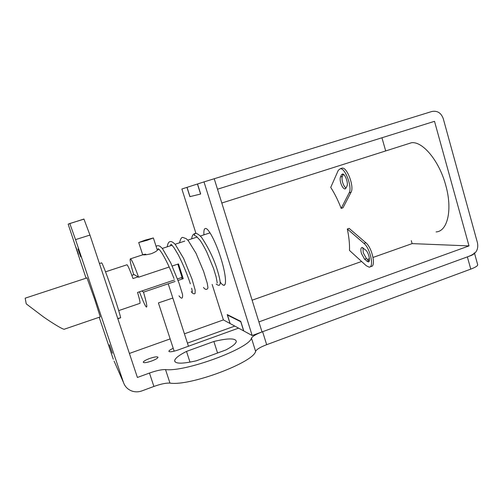 <?xml version="1.0" encoding="UTF-8"?>
<svg xmlns="http://www.w3.org/2000/svg" width="503" height="503" viewBox="0 0 503 503"><rect width="100%" height="100%" fill="white"/><g stroke="black" fill="none" stroke-linecap="round" stroke-linejoin="round"><path stroke-width="0.75" d="M151.579 361.035C146.48 362.732 143.707 363.109 143.254 362.154C143.707 361.141 145.857 359.909 149.718 358.457C154.767 356.772 157.533 356.401 158.011 357.35C157.59 358.337 155.446 359.57 151.579 361.035M77.965 248.979L80.794 256.97L77.965 248.979M75.909 247.105L78.455 254.323L75.909 247.105M109.384 344.775L112.364 353.2L109.384 344.775M87.076 277.87L25.175 298.172L26.238 303.869L43.044 316.594C49.546 321.241 64.252 330.704 64.604 329.1L100.26 316.909L94.646 299.279L87 277.895M86.063 278.203L68.15 224.124L83.932 219.038L89.955 235.077L75.538 239.617L123.499 382.544C125.058 386.826 128.007 389.706 132.346 391.189C135.514 392.145 138.69 392.051 141.877 390.906L153.899 386.455C160.778 383.99 166.135 382.871 169.97 383.104C189.92 386.398 253.958 362.279 255.599 351.32C256.693 349.308 260.384 347.095 266.672 344.693L470.764 269.118C475.209 267.426 477.529 266.012 477.724 264.867L477.63 264.528M187.437 343.134L234.775 326.082M238.554 328.132L178.075 349.981C172.46 351.842 169.385 352.257 168.851 351.232C169.071 350.497 170.53 349.528 173.227 348.334M89.955 235.077L137.401 377.464L149.46 373.056C156.364 370.61 161.714 369.454 165.525 369.586L169.97 383.104M474.379 252.783C474.166 253.845 471.827 255.21 467.369 256.882L262.623 331.703C256.31 334.08 252.588 336.218 251.456 338.117C249.576 348.34 185.293 372.201 165.525 369.586M252.173 335.52L203.998 181.904L214.228 178.741L217.491 189.21L434.51 121.324L469.003 245.904L258.882 321.901L262.013 331.93L471.613 255.329C476.58 252.89 478.535 248.727 477.466 242.842L443.244 118.595C441.087 112.829 437.277 110.471 431.794 111.515L214.228 178.741L262.013 331.93L252.173 335.52L243.659 330.899L240.78 321.757L227.457 315.079L230.141 323.567L223.401 319.908L184.419 333.816M170.152 338.909L129.397 353.446M213.869 341.48C228.161 338.079 235.649 338.079 236.335 341.474C235.951 343.631 232.443 346.466 225.809 349.987L196.472 360.758C182.18 364.009 174.899 363.946 174.642 360.569C175.251 358.142 179.206 355.093 186.506 351.408L213.869 341.48L217.56 353.018M114.106 361.091L123.499 382.544M99.192 317.274L113.276 359.199M75.538 239.617L69.76 223.42M186.506 351.408L189.996 362.154M177.49 278.939L182.048 277.392L177.817 264.144M174.522 279.938L137.571 292.432C139.809 300.109 140.526 303.768 139.721 303.422L118.683 310.615M126.731 264.861L127.033 264.767C128.07 265.854 130.057 270.451 133.006 278.555L138.029 276.883M131.83 275.342L134.1 274.588M146.58 240.302L141.645 241.61L150.447 238.868L146.58 240.302M145.172 240.132L153.377 237.963L146.939 240.346L138.709 242.528L145.172 240.132M117.746 318.487L120.657 317.783M120.626 317.494C117.727 305.51 103.172 263.673 101.631 262.83L101.373 262.918M157.269 249.985L157.313 250.123C156.942 251.022 154.93 252.217 151.284 253.707C147.146 254.713 144.348 255.065 142.89 254.769L130.554 258.794C129.472 258.63 130.484 263.798 133.591 274.292L138.595 277.21C134.685 266.383 132 260.246 130.554 258.794M142.67 254.681L145.738 254.185M158.476 302.888L172.837 298.053M369.252 261.007L366.429 258.561L363.273 252.814L362.927 247.702M361.424 253.462C360.494 249.815 360.72 247.809 362.097 247.432L365.681 250.054C368.85 252.575 370.893 262.22 368.215 261.925L364.574 259.215L361.424 253.462M345.976 188.059C344.63 187.097 343.518 185.198 342.631 182.375C341.908 179.747 341.814 177.748 342.367 176.383L343.36 174.271M340.474 176.987L341.506 174.786L342.543 173.994C345.039 173.661 348.598 183.362 346.963 186.072L345.888 188.229L344.907 188.952C343.335 188.612 341.952 186.626 340.751 182.985C340.028 180.357 339.934 178.358 340.474 176.987L342.367 176.383M341.172 208.399L349.17 192.825C352.49 187.537 345.347 167.989 340.368 168.687L338.293 170.303L330.729 187.405C334.577 193.328 338.06 200.326 341.172 208.399L343.002 207.789L351.075 192.203C354.42 186.902 347.284 167.367 342.273 168.077L340.814 168.731M436.101 231.908C447.519 231.455 452.775 209.757 445.702 185.142C439.207 160.834 422.614 141.123 411.479 142.739L407.059 144.147M178.062 280.454L183.23 278.706L178.477 263.924L172.189 266.018M169.203 267.011L138.595 277.21M139.457 291.79C142.77 300.681 145.065 305.767 146.354 307.056C147.467 307.446 146.511 302.479 143.5 292.161L175.101 281.46M183.23 278.706L180.879 277.794M141.865 290.979L143.5 292.161M347.315 228.991C349.032 237.177 349.755 244.326 349.484 250.425L366.234 265.71L369.07 267.137C374.421 267.772 370.302 248.356 363.965 243.395L347.315 228.991L349.132 228.368L365.844 242.742C372.207 247.69 376.307 267.099 370.931 266.471L370.195 266.735M381.94 137.772L385.694 150.938M411.291 240.654L412.133 243.615L469.003 245.904M186.959 187.368L197.528 183.979L200.684 194.013L189.895 196.654L186.959 187.368M227.205 314.576L240.748 321.335L243.779 330.968L230.034 323.511L227.205 314.576M412.133 243.615L373.056 257.429M369.447 258.705L367.397 259.429M361.6 261.478L252.11 300.197M220.195 282.057C221.546 283.95 222.678 285.006 223.596 285.226C226.947 286.345 225.803 273.632 220.83 258.039C216.07 242.704 208.902 228.796 205.809 228.481C204.256 228.255 203.64 230.374 203.948 234.832M203.998 181.904L197.434 184.01L200.59 194.039L189.977 196.629L187.041 187.342L181.872 189.002L195.944 233.367M223.401 319.908L212.147 284.44M196.176 233.442L194.957 233.467L194.183 235.291L196.227 236.196L199.961 240.17C201.873 242.842 204.149 246.81 206.783 252.078L213.624 268.646L216.127 276.952L217.265 283.051M149.46 373.056L153.899 386.455M251.456 338.117L255.599 351.32M262.623 331.703L266.672 344.693M467.369 256.882L470.764 269.118M349.17 192.825L351.075 192.203M363.965 243.395L365.844 242.742M341.506 174.786L343.279 174.22M366.838 261.252L368.693 260.592M364.574 259.215L366.429 258.561M474.58 253.499L477.724 264.867M174.642 360.569L175.082 361.915M84.032 219.119L69.829 223.508M127.033 264.767L105.517 271.821M153.377 237.963L157.313 250.123M168.216 283.793L188.443 346.24M138.727 242.597L142.689 254.738M158.407 302.913L174.157 351.182M101.631 262.83L99.437 263.547M117.84 318.764L120.657 317.789M411.479 142.739L221.798 203.023M210.021 232.851L200.339 236.014M197.214 237.032L187.782 240.113M184.783 241.094L175.101 244.251M172.101 245.231L162.312 248.425M159.306 249.406L157.326 250.054M340.368 168.687L342.273 168.077M344.907 188.952L345.46 188.77M368.215 261.925L368.781 261.723M224.734 284.83L223.596 285.226M157.892 249.872L158.338 248.413M159.262 249.35L161.84 252.965C166.021 259.806 170.064 268.319 173.981 278.524M170.328 245.81L171.039 244.225M171.661 244.779L174.145 247.922L178.232 254.7C183.249 264.723 187.292 274.431 190.348 283.83M191.637 288.188L192.391 291.891M191.744 238.818C191.913 235.938 192.982 234.159 194.957 233.474C196.403 232.952 198.616 234.26 201.59 237.397C208.795 248.262 214.127 259.397 217.566 270.809C219.383 276.996 220.27 281.139 220.22 283.239C219.736 284.773 219.893 286.578 216.145 284.05M156.106 246.388C157.143 245.483 158.47 245.47 160.086 246.351L162.4 248.532L170.75 262.912L179.037 283.12L182.539 294.45C182.878 298.857 181.69 299.323 178.967 295.846M167.222 246.822C168.002 241.754 169.643 241.465 171.102 241.559C172.208 241.773 173.604 242.748 175.296 244.483L183.601 258.404L192.008 279.046L195.177 290.124L195.089 293.236C194.686 294.601 192.159 293.45 191.285 291.614M179.533 242.804C180.483 238.831 181.614 237.045 182.922 237.454L186.267 238.699L188.304 240.711L196.007 253.242L203.627 271.419L207.236 283.214L207.808 286.836C208.506 288.86 205.846 291.074 203.501 287.414"/></g></svg>
